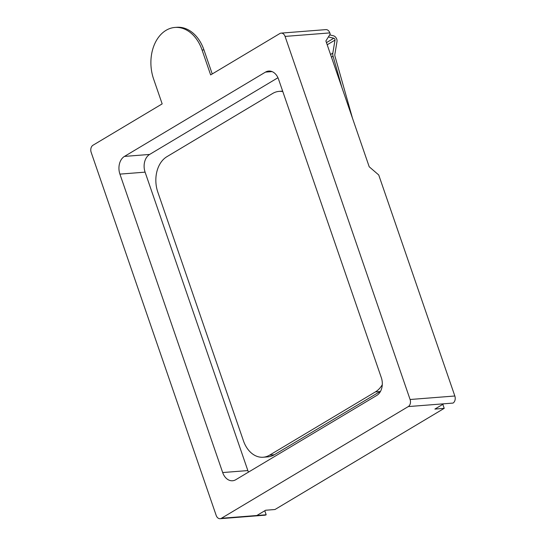 <?xml version="1.0" encoding="UTF-8"?>
<svg xmlns="http://www.w3.org/2000/svg" width="546" height="546" viewBox="0 0 546 546"><rect width="100%" height="100%" fill="white"/><g stroke="black" fill="none" stroke-linecap="round" stroke-linejoin="round"><path stroke-width="0.82" d="M220.134 518.7L264.878 515.199A5.412 3.911 -94.5 0 0 266.168 514.782L256.845 515.506L265.656 510.237L274.979 509.514L444.212 408.347L434.889 409.077L443.7 403.808L453.023 403.078A5.412 3.911 -94.5 0 0 454.838 396L378.726 174.966L369.205 166.769L325.88 40.95L330.207 34.043L329.818 32.91A5.412 3.911 -94.5 0 0 325.866 29.62L281.122 33.122A5.412 3.911 -94.5 0 0 279.832 33.545L210.64 74.904L202.081 50.034A37.189 26.87 -94.5 0 0 174.938 27.443A37.189 26.87 -94.5 0 0 153.603 79.013L162.169 103.883L92.977 145.243A5.412 3.911 -94.5 0 0 91.162 152.327L216.182 515.417A5.412 3.911 -94.5 0 0 220.134 518.7A5.412 3.911 -94.5 0 0 221.423 518.284L408.278 406.579A5.412 3.911 -94.5 0 0 410.094 399.501L285.073 36.411A5.412 3.911 -94.5 0 0 281.122 33.122M444.212 408.347L442.826 404.333M266.168 514.782L264.783 510.763M277.955 77.73L149.624 154.443A13.527 9.773 -94.5 0 0 145.093 172.147L247.85 470.577A13.527 9.773 -94.5 0 0 248.471 472.126M282.808 91.578A27.047 19.54 -94.5 0 0 279.095 91.38A27.047 19.54 -94.5 0 0 272.638 93.482L166.871 156.709A27.047 19.54 -94.5 0 0 157.808 192.11L243.441 440.806A27.047 19.54 -94.5 0 0 263.179 457.234L267.84 456.865A27.047 19.54 -94.5 0 0 274.29 454.77L380.057 391.543A27.047 19.54 -94.5 0 0 380.576 391.223M119.922 174.119L222.679 472.549A13.527 9.773 -94.5 0 0 232.548 480.76A13.527 9.773 -94.5 0 0 235.776 479.716L376.801 395.413A13.527 9.773 -94.5 0 0 381.333 377.709L278.576 79.279A13.527 9.773 -94.5 0 0 268.707 71.062A13.527 9.773 -94.5 0 0 265.479 72.113L124.454 156.415A13.527 9.773 -94.5 0 0 119.922 174.119L145.093 172.147M263.179 457.234A27.047 19.54 -94.5 0 0 269.628 455.132L375.395 391.912A27.047 19.54 -94.5 0 0 382.289 384.725M212.23 73.956L203.945 49.891A37.189 26.87 -94.5 0 0 176.802 27.3L174.938 27.443M341.844 87.305L333.067 56.218A6.764 4.402 -120.9 0 1 332.828 53.126L334.998 40.104A1.351 0.88 59.1 0 0 333.811 38.234L328.399 36.93M352.477 118.182L334.991 56.272A4.054 2.641 -120.9 0 1 334.848 54.416L337.019 41.394A4.054 2.641 59.1 0 0 333.449 35.79L329.675 34.883M327.04 44.315A1.351 0.88 59.1 0 0 326.911 43.939M329.818 32.91L285.073 36.411M454.838 396L410.094 399.501M443.7 403.808L408.278 406.579M256.845 515.506L221.423 518.284M149.624 154.443L124.454 156.415M272.058 71.594L265.479 72.113M247.85 470.577L222.679 472.549M269.628 455.132L274.29 454.77M375.395 391.912L380.057 391.543M203.945 49.891L202.081 50.034M326.46 42.629L333.811 38.234M331.47 57.173L333.067 56.218M330.542 54.491L332.828 53.126M327.197 44.765L334.998 40.104M279.095 91.38L282.644 91.107"/></g></svg>
